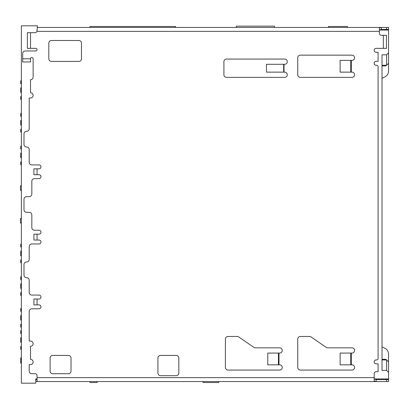 <?xml version="1.0" encoding="UTF-8"?>
<svg xmlns="http://www.w3.org/2000/svg" width="409" height="409" viewBox="0 0 409 409"><rect width="100%" height="100%" fill="white"/><g stroke="black" fill="none" stroke-linecap="round" stroke-linejoin="round"><path stroke-width="0.61" d="M33.134 58.804A1.309 1.309 0 0 0 31.825 57.5A1.309 1.309 0 0 0 30.522 58.804L22.679 58.804L22.679 53.579A2.612 2.612 0 0 1 25.297 50.967L35.747 50.967A1.309 1.309 0 0 0 37.055 49.658A1.309 1.309 0 0 0 35.747 48.354L30.522 48.354L30.522 32.674L35.092 32.674A1.958 1.958 0 0 0 36.943 31.365L379.404 31.365L379.404 33.323A1.958 1.958 0 0 0 381.362 35.286L383.325 35.286L383.325 48.354L376.137 48.354A1.958 1.958 0 0 0 374.179 50.312A1.958 1.958 0 0 0 376.137 52.27L378.095 52.27L378.095 61.355L376.137 61.355A1.958 1.958 0 0 0 374.179 63.313A1.958 1.958 0 0 0 376.137 65.271L376.791 65.271A1.309 1.309 0 0 1 378.095 66.58L378.095 358.621A1.309 1.309 0 0 1 376.791 359.93L376.137 359.93A1.958 1.958 0 0 0 374.179 361.888A1.958 1.958 0 0 0 376.137 363.852L378.095 363.852L378.095 371.689L376.137 371.689A1.958 1.958 0 0 0 374.179 373.647L374.179 377.635L37.055 377.635L37.055 375.677A1.958 1.958 0 0 0 35.092 373.714L31.825 373.714A2.612 2.612 0 0 1 29.213 371.101L29.213 364.567L30.522 364.567A2.612 2.612 0 0 0 33.134 361.955A2.612 2.612 0 0 0 30.522 359.342L30.522 346.275A2.612 2.612 0 0 0 33.134 343.662A2.612 2.612 0 0 0 30.522 341.05L29.213 341.05L29.213 311.418A2.612 2.612 0 0 1 31.825 308.805L39.013 308.805A1.958 1.958 0 0 0 40.977 306.847A1.958 1.958 0 0 0 39.013 304.884L37.055 304.884L37.055 299.005L39.013 299.005A1.958 1.958 0 0 0 40.977 297.046A1.958 1.958 0 0 0 39.013 295.083L31.825 295.083A2.612 2.612 0 0 1 29.213 292.471L29.213 280.288A2.612 2.612 0 0 0 26.6 277.675A2.612 2.612 0 0 1 23.988 275.063L23.988 264.608A2.612 2.612 0 0 1 26.6 261.995A2.612 2.612 0 0 0 29.213 259.383L29.213 246.576A2.612 2.612 0 0 1 31.825 243.963L39.013 243.963A1.958 1.958 0 0 0 40.977 242A1.958 1.958 0 0 0 39.013 240.042L37.055 240.042L37.055 234.163L39.013 234.163A1.958 1.958 0 0 0 40.977 232.2A1.958 1.958 0 0 0 39.013 230.241L34.443 230.241A2.612 2.612 0 0 1 31.825 227.629L31.825 214.955A2.612 2.612 0 0 0 29.213 212.343L26.6 212.343A2.612 2.612 0 0 1 23.988 209.725L23.988 199.275A2.612 2.612 0 0 1 26.6 196.657L29.213 196.657A2.612 2.612 0 0 0 31.825 194.045L31.825 181.243A2.612 2.612 0 0 1 34.443 178.626L39.013 178.626A1.958 1.958 0 0 0 40.977 176.668A1.958 1.958 0 0 0 39.013 174.709L37.055 174.709L37.055 168.83L39.013 168.83A1.958 1.958 0 0 0 40.977 166.867A1.958 1.958 0 0 0 39.013 164.909L31.825 164.909A2.612 2.612 0 0 1 29.213 162.296L29.213 149.617A2.612 2.612 0 0 0 26.6 147.005A2.612 2.612 0 0 1 23.988 144.392L23.988 133.937A2.612 2.612 0 0 1 26.6 131.325A2.612 2.612 0 0 0 29.213 128.712L29.213 98.007L30.522 98.007A2.612 2.612 0 0 0 33.134 95.394A2.612 2.612 0 0 0 30.522 92.782L30.522 79.714A2.612 2.612 0 0 0 33.134 77.102L33.134 58.804M48.814 43.124L48.814 58.804A2.612 2.612 0 0 0 51.427 61.422L78.871 61.422A2.612 2.612 0 0 0 81.483 58.804L81.483 43.124A2.612 2.612 0 0 0 78.871 40.511L51.427 40.511A2.612 2.612 0 0 0 48.814 43.124M157.92 358.033L157.92 373.059A2.612 2.612 0 0 0 160.538 375.677L176.218 375.677A2.612 2.612 0 0 0 178.83 373.059L178.83 358.033A2.612 2.612 0 0 0 176.218 355.421L160.538 355.421A2.612 2.612 0 0 0 157.92 358.033M50.123 358.033L50.123 371.101A2.612 2.612 0 0 0 52.735 373.714L68.415 373.714A2.612 2.612 0 0 0 71.028 371.101L71.028 358.033A2.612 2.612 0 0 0 68.415 355.421L52.735 355.421A2.612 2.612 0 0 0 50.123 358.033M351.965 72.132L351.311 72.132L351.311 60.374L351.965 60.374A2.612 2.612 0 0 0 354.577 57.761A2.612 2.612 0 0 0 351.965 55.149L300.349 55.149A2.612 2.612 0 0 0 297.737 57.761L297.737 74.745A2.612 2.612 0 0 0 300.349 77.362L351.965 77.362A2.612 2.612 0 0 0 354.577 74.745A2.612 2.612 0 0 0 351.965 72.132M284.015 72.132L284.669 72.132A2.612 2.612 0 0 1 287.282 74.745A2.612 2.612 0 0 1 284.669 77.362L226.525 77.362A2.612 2.612 0 0 1 223.907 74.745L223.907 61.682A2.612 2.612 0 0 1 226.525 59.065L284.669 59.065A2.612 2.612 0 0 1 287.282 61.682A2.612 2.612 0 0 1 284.669 64.295L266.458 64.295L266.458 72.132L284.015 72.132L284.015 64.295M351.965 364.828L351.311 364.828L351.311 353.069L351.965 353.069A2.612 2.612 0 0 0 354.577 350.457A2.612 2.612 0 0 0 351.965 347.844L327.691 347.844A2.612 2.612 0 0 1 326.208 347.379L311.044 336.934A2.612 2.612 0 0 0 309.562 336.474L300.349 336.474A2.612 2.612 0 0 0 297.737 339.087L297.737 367.44A2.612 2.612 0 0 0 300.349 370.058L351.965 370.058A2.612 2.612 0 0 0 354.577 367.44A2.612 2.612 0 0 0 351.965 364.828M279.638 364.828L278.984 364.828L278.984 353.069L279.638 353.069A2.612 2.612 0 0 0 282.251 350.457A2.612 2.612 0 0 0 279.638 347.844L255.364 347.844A2.612 2.612 0 0 1 253.882 347.379L238.718 336.934A2.612 2.612 0 0 0 237.235 336.474L228.023 336.474A2.612 2.612 0 0 0 225.41 339.087L225.41 367.44A2.612 2.612 0 0 0 228.023 370.058L279.638 370.058A2.612 2.612 0 0 0 282.251 367.44A2.612 2.612 0 0 0 279.638 364.828M351.311 60.374L340.109 60.374L340.109 72.132L351.311 72.132M351.311 353.069L340.109 353.069L340.109 364.828L351.311 364.828M278.984 353.069L267.783 353.069L267.783 364.828L278.984 364.828M383.325 35.286L386.459 35.286L386.459 48.354L383.325 48.354M379.47 30.056L381.362 29.407L388.55 29.407L388.55 27.444L381.362 27.444L379.404 27.97L379.404 31.365M366.336 27.444L37.47 27.444L381.357 27.444L381.362 29.407L381.065 29.407L381.357 29.407M37.055 378.944L35.747 378.944L35.747 383.187L21.375 383.187L21.375 25.813L37.47 25.813L36.943 31.365M30.522 48.354L27.383 48.354L27.383 32.674L30.522 32.674M30.522 58.804L30.522 61.943L22.679 61.943L22.679 58.804M37.055 174.709L33.916 174.709L33.916 168.83L37.055 168.83M37.055 240.042L33.916 240.042L33.916 234.163L37.055 234.163M37.055 304.884L33.916 304.884L33.916 299.005L37.055 299.005M35.747 381.556L376.137 381.556L374.179 381.03L374.179 377.635M37.055 381.556L37.055 377.635M176.218 27.444L175.563 27.444L175.563 26.467L89.975 26.467L89.975 27.444M348.044 27.444L347.389 27.444L347.389 26.467L328.442 26.467L328.442 27.444L322.727 27.444M318.483 27.444L293.815 27.444M322.404 27.444L318.805 27.444M374.179 378.944L388.55 378.944L388.55 379.593L376.137 379.593L374.24 378.944M375.82 379.593L376.137 379.593L376.137 381.556L388.55 381.556L388.55 379.593M388.55 378.944L388.55 372.343L386.592 370.38L382.016 370.38L382.016 54.821L386.592 54.821L388.55 52.858L388.55 30.056L379.404 30.056M388.55 29.407L388.55 30.056M35.747 379.593L37.055 379.593M382.016 78.354L384.951 76.882A6.534 6.534 0 0 0 388.55 71.043L388.55 52.858M21.375 346.305L20.721 346.535L20.721 349.281L21.375 349.281M21.375 80.824L20.721 80.824L20.721 83.569L21.375 83.799M21.375 96.401L20.721 96.636L20.721 99.377L21.375 99.377M21.375 113.492L20.721 113.492L20.721 116.233L21.375 116.463M21.375 129.07L20.721 129.3L20.721 132.046L21.375 132.046M21.375 146.156L20.721 146.156L20.721 148.902L21.375 149.132M21.375 161.739L20.721 161.969L20.721 164.709L21.375 164.709M21.375 244.158L20.721 244.158L20.721 246.903L21.375 247.133M21.375 259.741L20.721 259.971L20.721 262.711L21.375 262.711M21.375 276.827L20.721 276.827L20.721 279.567L21.375 279.797M21.375 292.404L20.721 292.634L20.721 295.38L21.375 295.38M21.375 308.514L20.721 308.514L20.721 311.254L21.375 311.484M21.375 324.092L20.721 324.322L20.721 327.067L21.375 327.067M21.375 330.723L20.721 330.723L20.721 333.468L21.375 333.698M89.975 381.556L89.975 382.533L97.163 382.533L97.163 381.556M203.002 381.556L203.002 382.533L218.682 382.533L218.682 381.556M386.592 370.38L386.592 359.93L382.016 359.93M382.016 65.271L386.592 65.271L386.592 54.821M386.592 65.271L388.55 63.313M274.475 27.444L274.475 26.14L236.32 26.14L236.32 27.444M21.375 337.716L20.721 337.716L20.721 342.287L21.375 342.287M21.375 357.906L20.721 357.906L20.721 363.131L21.375 363.131M388.55 372.343L388.55 354.158A6.534 6.534 0 0 0 384.951 348.32L382.016 346.847M21.375 87.812L20.721 87.812L20.721 92.388L21.375 92.388M21.375 120.481L20.721 120.481L20.721 125.052L21.375 125.052M21.375 153.15L20.721 153.15L20.721 157.721L21.375 157.721M21.375 185.814L20.45 185.814L20.45 190.389L21.375 190.389M21.375 218.483L20.45 218.483L20.45 223.053L21.375 223.053M21.375 251.146L20.721 251.146L20.721 255.722L21.375 255.722M21.375 283.815L20.721 283.815L20.721 288.391L21.375 288.391M21.375 315.503L20.721 315.503L20.721 320.073L21.375 320.073M385.938 359.276L386.592 359.93L385.938 359.276L382.016 359.276M388.55 361.888L386.592 359.93M350.753 60.374L350.753 72.132M283.662 64.295L283.662 72.132M350.753 353.069L350.753 364.828M278.427 353.069L278.427 364.828M386.592 29.407L386.592 27.444M386.592 381.556L386.592 379.593M385.938 65.926L382.016 65.926"/></g></svg>
